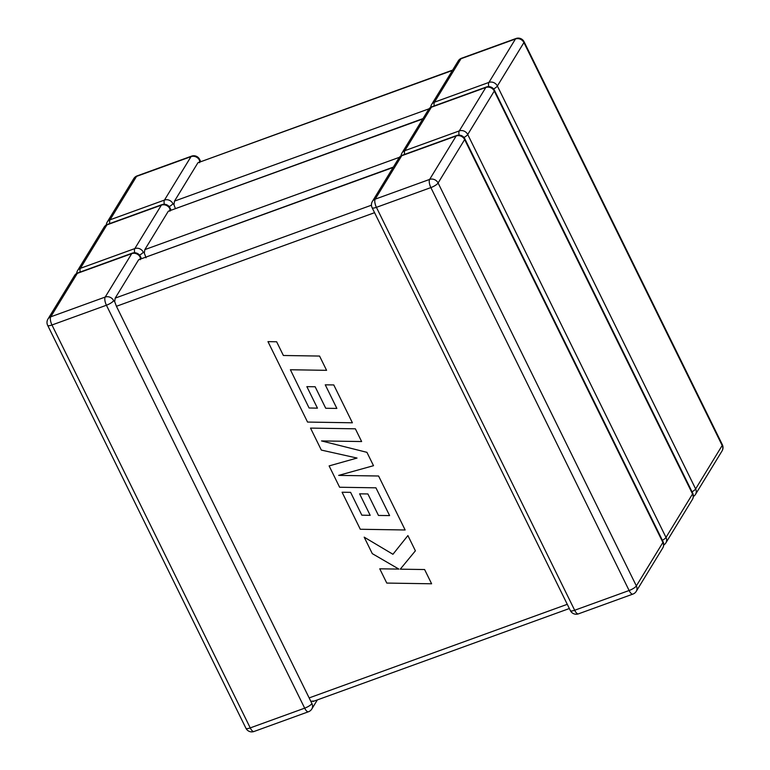 <?xml version="1.0" encoding="UTF-8"?>
<svg xmlns="http://www.w3.org/2000/svg" width="770" height="770" viewBox="0 0 770 770"><rect width="100%" height="100%" fill="white"/><g stroke="black" fill="none" stroke-linecap="round" stroke-linejoin="round"><path stroke-width="1.16" d="M452.414 70.465L197.928 162.749L174.482 201.124L429.034 108.811M175.31 208.41L173.953 204.656L174.482 201.124M164.318 204.262A6.516 2.416 70.1 0 1 164.462 200.075L191.008 156.637L136.559 176.378L110.014 219.816L164.462 200.075A6.516 5.804 31.4 0 1 172.932 203.646L173.953 204.656M197.928 162.749L452.635 70.099M109.783 223.56A6.516 2.416 -109.9 0 1 110.014 219.816A6.516 5.804 31.4 0 0 107.223 222.058L133.768 178.621A6.516 5.804 31.4 0 1 136.559 176.378A6.516 2.416 -109.9 0 1 137.108 175.897L191.566 156.146A6.516 2.416 70.1 0 0 191.008 156.637A6.516 5.804 31.4 0 1 199.478 160.218L199.584 162.701M422.778 118.965L168.293 211.24L144.837 249.615L399.399 157.311M146.069 257.786L144.308 253.147L144.837 249.615M134.683 252.762A6.516 2.416 70.1 0 1 134.827 248.575L161.373 205.138L106.924 224.879L80.378 268.316L134.827 248.575A6.516 5.804 31.4 0 1 143.297 252.146L144.308 253.147M168.293 211.24L423 118.59M80.147 272.051A6.516 2.416 -109.9 0 1 80.378 268.316A6.516 5.804 31.4 0 0 77.587 270.559L104.133 227.121A6.516 5.804 31.4 0 1 106.924 224.879A6.516 2.416 -109.9 0 1 107.473 224.397L161.921 204.647A6.516 2.416 70.1 0 0 161.373 205.138A6.516 5.804 31.4 0 1 169.843 208.709L169.949 211.192M253.994 731.5A6.516 2.416 -109.9 0 1 250.231 727.9A6.516 1.723 153.8 0 1 245.928 728.247A6.516 6.516 0 0 0 253.994 731.5L308.452 711.759A6.516 2.416 70.1 0 1 304.679 708.159L106.424 305.238L51.965 324.988L250.231 727.9L304.679 708.159A6.516 1.723 153.8 0 0 311.917 703.559L309.145 697.918L567.278 604.315M313.467 701.027L311.311 701.258M374.567 212.684L116.434 306.287L309.145 697.918M393.143 167.456L138.658 259.74L115.202 298.115L371.448 205.195M116.434 306.287L114.672 301.647L115.202 298.115M113.662 300.647A6.516 1.723 153.8 0 1 106.424 305.238A6.516 2.416 70.1 0 1 105.192 297.066L131.737 253.628L77.279 273.379L50.743 316.817L105.192 297.066A6.516 5.804 31.4 0 1 113.662 300.647L114.672 301.647M138.658 259.74L393.364 167.09M47.952 319.059A6.516 6.516 0 0 0 47.663 325.335A6.516 1.723 153.8 0 0 51.965 324.988A6.516 2.416 -109.9 0 1 50.743 316.817A6.516 5.804 31.4 0 0 47.952 319.059L74.498 275.622A6.516 5.804 31.4 0 1 77.279 273.379A6.516 2.416 -109.9 0 1 77.837 272.888L132.286 253.147A6.516 2.416 70.1 0 0 131.737 253.628A6.516 5.804 31.4 0 1 140.198 257.209L140.313 259.692M309.088 407.985L290.396 369.754L326.586 370.332L319.56 356.058L283.379 355.49L276.632 341.764L267.97 341.63L307.548 422.066L352.4 422.788L333.766 384.933L325.258 384.827L336.856 408.418L325.729 408.264L315.151 386.761L306.864 386.646L317.452 408.158L309.088 407.985M310.522 428.101L321.331 450.075L357.039 458.054L329.117 465.908L339.618 487.246L375.933 487.824L389.601 515.592L378.465 515.448L367.887 493.945L359.609 493.83L370.187 515.342L361.833 515.168L350.6 492.348L342.082 492.242L360.293 529.26L405.145 529.981L378.58 476.004L338.665 475.388L373.508 465.696L366.934 452.337L321.523 440.931L361.631 441.547L355.365 428.813L310.522 428.101M386.781 583.073L431.614 583.785L424.607 569.54L400.265 569.174L415.396 550.819L407.898 535.574L392.941 554.284L364.181 537.152L372.295 553.64L398.87 569.097L379.754 568.809L386.781 583.073M515.448 38.991L460.999 58.732L434.453 102.169L488.902 82.419L515.448 38.991A6.516 5.804 31.4 0 1 523.918 42.562L497.372 85.999L695.628 488.921L722.173 445.483L523.918 42.562A6.516 1.723 153.8 0 0 524.072 41.753A6.516 6.516 0 0 0 516.006 38.5A6.516 2.416 70.1 0 0 515.448 38.991M434.222 105.904A6.516 2.416 -109.9 0 1 434.453 102.169A6.516 5.804 31.4 0 0 431.672 104.412A6.516 6.516 0 0 0 430.728 107.319M493.628 88.983A6.516 1.723 153.8 0 0 497.372 85.999A6.516 5.804 31.4 0 0 488.902 82.419A6.516 2.416 70.1 0 0 488.758 86.606M431.672 104.412L458.208 60.974A6.516 5.804 31.4 0 1 460.999 58.732A6.516 2.416 -109.9 0 1 461.548 58.241L516.006 38.5M693.346 496.534A6.516 6.516 0 0 0 695.503 494.378A6.516 5.804 31.4 0 0 695.628 488.921A6.516 1.723 153.8 0 1 692.038 491.818M722.173 445.483A6.516 5.804 31.4 0 1 722.048 450.941A6.516 6.516 0 0 0 722.337 444.665A6.516 1.723 153.8 0 1 722.173 445.483M172.932 203.646A6.516 1.723 153.8 0 1 169.179 206.639M200.652 161.469L199.632 159.4A6.516 1.723 153.8 0 1 199.478 160.218M485.812 87.482L431.364 107.232L404.818 150.67L459.267 130.919L485.812 87.482A6.516 5.804 31.4 0 1 494.282 91.062L467.736 134.5L665.992 537.412L692.538 493.974L494.282 91.062A6.516 1.723 153.8 0 0 494.436 90.244A6.516 6.516 0 0 0 486.37 87A6.516 2.416 70.1 0 0 485.812 87.482M404.587 154.404A6.516 2.416 -109.9 0 1 404.818 150.67A6.516 5.804 31.4 0 0 402.027 152.912A6.516 6.516 0 0 0 401.093 155.809M463.983 137.483A6.516 1.723 153.8 0 0 467.736 134.5A6.516 5.804 31.4 0 0 459.267 130.919A6.516 2.416 70.1 0 0 459.122 135.106M402.027 152.912L428.572 109.475A6.516 5.804 31.4 0 1 431.364 107.232A6.516 2.416 -109.9 0 1 431.912 106.741L486.37 87M663.711 545.035A6.516 6.516 0 0 0 665.867 542.879A6.516 5.804 31.4 0 0 665.992 537.412A6.516 1.723 153.8 0 1 662.393 540.319M692.538 493.974A6.516 5.804 31.4 0 1 692.413 499.441A6.516 6.516 0 0 0 692.692 493.166A6.516 1.723 153.8 0 1 692.538 493.974M143.297 252.146A6.516 1.723 153.8 0 1 139.543 255.13M171.017 209.969L169.997 207.9A6.516 1.723 153.8 0 1 169.843 208.709M456.177 135.982L401.728 155.733L375.183 199.16L429.631 179.42L456.177 135.982A6.516 5.804 31.4 0 1 464.647 139.562L438.101 183L636.357 585.912L662.903 542.475L464.647 139.562A6.516 1.723 153.8 0 0 464.801 138.744A6.516 6.516 0 0 0 456.726 135.501A6.516 2.416 70.1 0 0 456.177 135.982M430.863 187.591L376.414 207.342L574.67 610.254L629.119 590.503L430.863 187.591A6.516 2.416 70.1 0 1 429.631 179.42A6.516 5.804 31.4 0 1 438.101 183A6.516 1.723 153.8 0 1 430.863 187.591M376.414 207.342A6.516 2.416 -109.9 0 1 375.183 199.16A6.516 5.804 31.4 0 0 372.391 201.403A6.516 6.516 0 0 0 372.112 207.688A6.516 1.723 153.8 0 0 376.414 207.342M372.391 201.403L398.937 157.975A6.516 5.804 31.4 0 1 401.728 155.733A6.516 2.416 -109.9 0 1 402.277 155.242L456.726 135.501M570.368 610.6A6.516 6.516 0 0 0 578.434 613.854A6.516 2.416 -109.9 0 1 574.67 610.254A6.516 1.723 153.8 0 1 570.368 610.6L372.112 207.688M636.232 591.379A6.516 5.804 31.4 0 0 636.357 585.912A6.516 1.723 153.8 0 1 629.119 590.503A6.516 2.416 70.1 0 0 632.892 594.103A6.516 6.516 0 0 0 636.232 591.379L662.778 547.942A6.516 6.516 0 0 0 663.057 541.666A6.516 1.723 153.8 0 1 662.903 542.475A6.516 5.804 31.4 0 1 662.778 547.942M311.917 703.559A6.516 5.804 31.4 0 1 311.792 709.026L317.365 699.901M141.382 258.47L140.361 256.4A6.516 1.723 153.8 0 1 140.198 257.209M461.548 58.241A6.516 6.516 0 0 0 458.208 60.974M695.503 494.378L722.048 450.941M524.072 41.753L722.337 444.665M107.223 222.058A6.516 6.516 0 0 0 106.289 224.965M137.108 175.897A6.516 6.516 0 0 0 133.768 178.621M199.632 159.4A6.516 6.516 0 0 0 191.566 156.146M431.912 106.741A6.516 6.516 0 0 0 428.572 109.475M665.867 542.879L692.413 499.441M494.436 90.244L692.692 493.166M77.587 270.559A6.516 6.516 0 0 0 76.654 273.466M107.473 224.397A6.516 6.516 0 0 0 104.133 227.121M169.997 207.9A6.516 6.516 0 0 0 161.921 204.647M578.434 613.854L632.892 594.103M402.277 155.242A6.516 6.516 0 0 0 398.937 157.975M464.801 138.744L663.057 541.666M47.663 325.335L245.928 728.247M77.837 272.888A6.516 6.516 0 0 0 74.498 275.622M308.452 711.759A6.516 6.516 0 0 0 311.792 709.026M140.361 256.4A6.516 6.516 0 0 0 132.286 253.147M569.348 608.531L312.909 701.518"/></g></svg>
